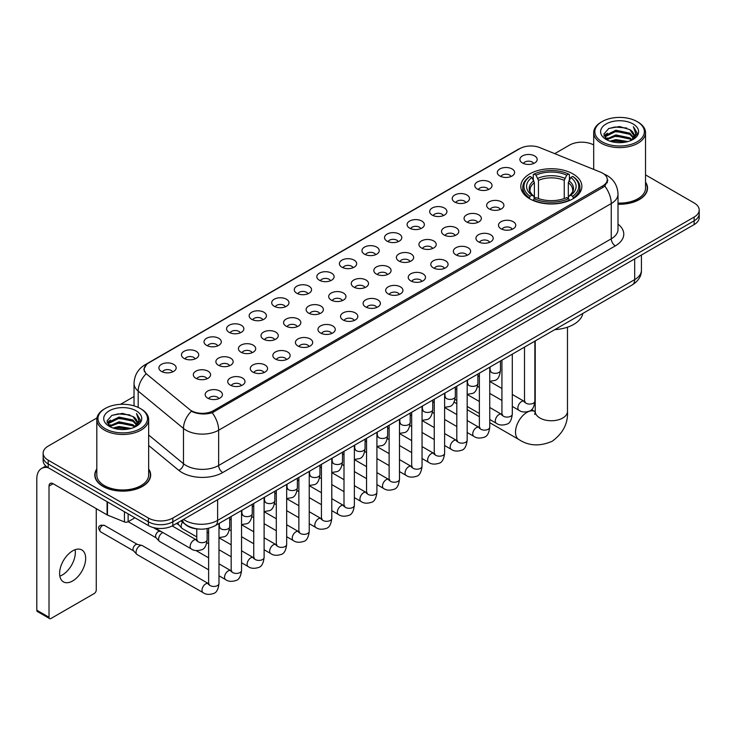 <?xml version="1.0" encoding="UTF-8"?>
<svg xmlns="http://www.w3.org/2000/svg" width="736" height="736" viewBox="0 0 736 736"><rect width="100%" height="100%" fill="white"/><g stroke="black" fill="none" stroke-linecap="round" stroke-linejoin="round"><path stroke-width="1.1" d="M572.93 173.889A30.526 17.627 0 0 0 539.663 170.071A30.526 17.627 0 0 0 520.821 186.355A30.526 17.627 0 0 0 529.764 198.821A30.526 17.627 0 0 0 563.031 202.639A30.526 17.627 0 0 0 581.872 186.355A30.526 17.627 0 0 0 572.93 173.889M499.873 176.005A8.639 4.986 180 0 1 498.152 174.598A8.639 4.986 180 0 1 501.014 168.397A8.639 4.986 180 0 1 512.09 168.958A8.639 4.986 180 0 1 513.802 174.598A8.639 4.986 180 0 1 499.873 176.005M511.032 176.53A5.18 2.99 0 0 0 509.643 175.067A5.18 2.99 0 0 0 504.537 174.312A5.18 2.99 0 0 0 500.922 176.53M477.305 189.032A8.639 4.986 180 0 1 475.594 187.625A8.639 4.986 180 0 1 478.455 181.424A8.639 4.986 180 0 1 489.523 181.985A8.639 4.986 180 0 1 491.243 187.625A8.639 4.986 180 0 1 477.305 189.032M488.474 189.557A5.18 2.99 0 0 0 487.085 188.094A5.18 2.99 0 0 0 481.979 187.34A5.18 2.99 0 0 0 478.363 189.557M454.747 202.06A8.639 4.986 180 0 1 453.026 200.652A8.639 4.986 180 0 1 455.888 194.451A8.639 4.986 180 0 1 466.964 195.012A8.639 4.986 180 0 1 468.676 200.652A8.639 4.986 180 0 1 454.747 202.06M465.906 202.584A5.18 2.99 0 0 0 464.517 201.121A5.18 2.99 0 0 0 459.411 200.367A5.18 2.99 0 0 0 455.796 202.584M432.179 215.087A8.639 4.986 180 0 1 430.468 213.679A8.639 4.986 180 0 1 433.329 207.478A8.639 4.986 180 0 1 444.397 208.04A8.639 4.986 180 0 1 446.117 213.679A8.639 4.986 180 0 1 432.179 215.087M443.348 215.611A5.18 2.99 0 0 0 441.959 214.148A5.18 2.99 0 0 0 436.853 213.394A5.18 2.99 0 0 0 433.237 215.611M409.621 228.114A8.639 4.986 180 0 1 407.9 226.706A8.639 4.986 180 0 1 410.762 220.506A8.639 4.986 180 0 1 421.838 221.058A8.639 4.986 180 0 1 423.55 226.706A8.639 4.986 180 0 1 409.621 228.114M420.78 228.629A5.18 2.99 0 0 0 419.391 227.176A5.18 2.99 0 0 0 414.285 226.421A5.18 2.99 0 0 0 410.67 228.629M387.053 241.141A8.639 4.986 180 0 1 385.342 239.734A8.639 4.986 180 0 1 388.203 233.533A8.639 4.986 180 0 1 399.271 234.085A8.639 4.986 180 0 1 400.991 239.734A8.639 4.986 180 0 1 387.053 241.141M398.222 241.656A5.18 2.99 0 0 0 396.833 240.203A5.18 2.99 0 0 0 391.727 239.439A5.18 2.99 0 0 0 388.111 241.656M364.495 254.168A8.639 4.986 180 0 1 362.774 252.761A8.639 4.986 180 0 1 365.636 246.56A8.639 4.986 180 0 1 376.712 247.112A8.639 4.986 180 0 1 378.424 252.761A8.639 4.986 180 0 1 364.495 254.168M375.654 254.684A5.18 2.99 0 0 0 374.265 253.23A5.18 2.99 0 0 0 369.159 252.466A5.18 2.99 0 0 0 365.544 254.684M341.927 267.196A8.639 4.986 180 0 1 340.216 265.788A8.639 4.986 180 0 1 343.077 259.587A8.639 4.986 180 0 1 354.145 260.139A8.639 4.986 180 0 1 355.865 265.788A8.639 4.986 180 0 1 341.927 267.196M353.096 267.711A5.18 2.99 0 0 0 351.707 266.257A5.18 2.99 0 0 0 346.601 265.494A5.18 2.99 0 0 0 342.985 267.711M319.369 280.223A8.639 4.986 180 0 1 317.648 278.815A8.639 4.986 180 0 1 320.51 272.614A8.639 4.986 180 0 1 331.586 273.166A8.639 4.986 180 0 1 333.298 278.815A8.639 4.986 180 0 1 319.369 280.223M330.528 280.738A5.18 2.99 0 0 0 329.139 279.284A5.18 2.99 0 0 0 324.033 278.521A5.18 2.99 0 0 0 320.418 280.738M296.801 293.25A8.639 4.986 180 0 1 295.09 291.842A8.639 4.986 180 0 1 297.951 285.642A8.639 4.986 180 0 1 309.019 286.194A8.639 4.986 180 0 1 310.739 291.842A8.639 4.986 180 0 1 296.801 293.25M307.97 293.765A5.18 2.99 0 0 0 306.581 292.312A5.18 2.99 0 0 0 301.475 291.548A5.18 2.99 0 0 0 297.859 293.765M274.243 306.277A8.639 4.986 180 0 1 272.522 304.86A8.639 4.986 180 0 1 275.384 298.669A8.639 4.986 180 0 1 286.46 299.221A8.639 4.986 180 0 1 288.172 304.86A8.639 4.986 180 0 1 274.243 306.277M285.402 306.792A5.18 2.99 0 0 0 284.013 305.339A5.18 2.99 0 0 0 278.907 304.575A5.18 2.99 0 0 0 275.292 306.792M251.675 319.304A8.639 4.986 180 0 1 249.964 317.888A8.639 4.986 180 0 1 252.825 311.696A8.639 4.986 180 0 1 263.893 312.248A8.639 4.986 180 0 1 265.613 317.888A8.639 4.986 180 0 1 251.675 319.304M262.844 319.82A5.18 2.99 0 0 0 261.455 318.366A5.18 2.99 0 0 0 256.349 317.602A5.18 2.99 0 0 0 252.733 319.82M229.117 332.332A8.639 4.986 180 0 1 227.396 330.915A8.639 4.986 180 0 1 230.258 324.714A8.639 4.986 180 0 1 241.334 325.275A8.639 4.986 180 0 1 243.046 330.915A8.639 4.986 180 0 1 229.117 332.332M240.276 332.847A5.18 2.99 0 0 0 238.887 331.384A5.18 2.99 0 0 0 233.781 330.63A5.18 2.99 0 0 0 230.166 332.847M206.549 345.359A8.639 4.986 180 0 1 204.838 343.942A8.639 4.986 180 0 1 207.699 337.741A8.639 4.986 180 0 1 218.767 338.302A8.639 4.986 180 0 1 220.487 343.942A8.639 4.986 180 0 1 206.549 345.359M217.718 345.874A5.18 2.99 0 0 0 216.329 344.411A5.18 2.99 0 0 0 211.223 343.657A5.18 2.99 0 0 0 207.607 345.874M183.991 358.386A8.639 4.986 180 0 1 182.27 356.969A8.639 4.986 180 0 1 185.132 350.768A8.639 4.986 180 0 1 196.208 351.33A8.639 4.986 180 0 1 197.92 356.969A8.639 4.986 180 0 1 183.991 358.386M195.15 358.901A5.18 2.99 0 0 0 193.761 357.438A5.18 2.99 0 0 0 188.655 356.684A5.18 2.99 0 0 0 185.04 358.901M161.423 371.404A8.639 4.986 180 0 1 159.712 369.996A8.639 4.986 180 0 1 162.573 363.796A8.639 4.986 180 0 1 173.641 364.357A8.639 4.986 180 0 1 175.361 369.996A8.639 4.986 180 0 1 161.423 371.404M172.592 371.928A5.18 2.99 0 0 0 171.203 370.466A5.18 2.99 0 0 0 166.097 369.711A5.18 2.99 0 0 0 162.481 371.928M522.431 162.987A8.639 4.986 180 0 1 520.72 161.57A8.639 4.986 180 0 1 523.581 155.37A8.639 4.986 180 0 1 534.649 155.931A8.639 4.986 180 0 1 536.369 161.57A8.639 4.986 180 0 1 522.431 162.987M533.6 163.502A5.18 2.99 0 0 0 532.211 162.04A5.18 2.99 0 0 0 527.105 161.285A5.18 2.99 0 0 0 523.489 163.502M489.155 208.904A8.639 4.986 180 0 1 487.444 207.497A8.639 4.986 180 0 1 490.305 201.296A8.639 4.986 180 0 1 501.372 201.848A8.639 4.986 180 0 1 503.093 207.497A8.639 4.986 180 0 1 489.155 208.904M500.324 209.42A5.18 2.99 0 0 0 498.934 207.966A5.18 2.99 0 0 0 493.828 207.202A5.18 2.99 0 0 0 490.213 209.42M466.596 221.932A8.639 4.986 180 0 1 464.885 220.524A8.639 4.986 180 0 1 467.746 214.323A8.639 4.986 180 0 1 478.814 214.875A8.639 4.986 180 0 1 480.525 220.524A8.639 4.986 180 0 1 466.596 221.932M477.765 222.447A5.18 2.99 0 0 0 476.367 220.993A5.18 2.99 0 0 0 471.261 220.23A5.18 2.99 0 0 0 467.645 222.447M444.029 234.959A8.639 4.986 180 0 1 442.318 233.551A8.639 4.986 180 0 1 445.179 227.35A8.639 4.986 180 0 1 456.246 227.902A8.639 4.986 180 0 1 457.967 233.551A8.639 4.986 180 0 1 444.029 234.959M455.198 235.474A5.18 2.99 0 0 0 453.808 234.02A5.18 2.99 0 0 0 448.702 233.257A5.18 2.99 0 0 0 445.087 235.474M421.47 247.986A8.639 4.986 180 0 1 419.759 246.578A8.639 4.986 180 0 1 422.62 240.378A8.639 4.986 180 0 1 433.688 240.93A8.639 4.986 180 0 1 435.399 246.578A8.639 4.986 180 0 1 421.47 247.986M432.639 248.501A5.18 2.99 0 0 0 431.241 247.048A5.18 2.99 0 0 0 426.135 246.284A5.18 2.99 0 0 0 422.519 248.501M398.903 261.013A8.639 4.986 180 0 1 397.192 259.596A8.639 4.986 180 0 1 400.053 253.405A8.639 4.986 180 0 1 411.12 253.957A8.639 4.986 180 0 1 412.841 259.596A8.639 4.986 180 0 1 398.903 261.013M410.072 261.528A5.18 2.99 0 0 0 408.682 260.075A5.18 2.99 0 0 0 403.576 259.311A5.18 2.99 0 0 0 399.961 261.528M376.344 274.04A8.639 4.986 180 0 1 374.633 272.624A8.639 4.986 180 0 1 377.494 266.432A8.639 4.986 180 0 1 388.562 266.984A8.639 4.986 180 0 1 390.273 272.624A8.639 4.986 180 0 1 376.344 274.04M387.513 274.556A5.18 2.99 0 0 0 386.115 273.102A5.18 2.99 0 0 0 381.009 272.338A5.18 2.99 0 0 0 377.393 274.556M353.777 287.068A8.639 4.986 180 0 1 352.066 285.651A8.639 4.986 180 0 1 354.927 279.45A8.639 4.986 180 0 1 365.994 280.011A8.639 4.986 180 0 1 367.715 285.651A8.639 4.986 180 0 1 353.777 287.068M364.946 287.583A5.18 2.99 0 0 0 363.556 286.12A5.18 2.99 0 0 0 358.45 285.366A5.18 2.99 0 0 0 354.835 287.583M331.218 300.095A8.639 4.986 180 0 1 329.507 298.678A8.639 4.986 180 0 1 332.368 292.477A8.639 4.986 180 0 1 343.436 293.038A8.639 4.986 180 0 1 345.147 298.678A8.639 4.986 180 0 1 331.218 300.095M342.387 300.61A5.18 2.99 0 0 0 340.989 299.147A5.18 2.99 0 0 0 335.883 298.393A5.18 2.99 0 0 0 332.267 300.61M308.651 313.122A8.639 4.986 180 0 1 306.94 311.705A8.639 4.986 180 0 1 309.801 305.504A8.639 4.986 180 0 1 320.878 306.066A8.639 4.986 180 0 1 322.589 311.705A8.639 4.986 180 0 1 308.651 313.122M319.82 313.637A5.18 2.99 0 0 0 318.43 312.174A5.18 2.99 0 0 0 313.324 311.42A5.18 2.99 0 0 0 309.709 313.637M286.092 326.149A8.639 4.986 180 0 1 284.381 324.732A8.639 4.986 180 0 1 287.242 318.532A8.639 4.986 180 0 1 298.31 319.093A8.639 4.986 180 0 1 300.021 324.732A8.639 4.986 180 0 1 286.092 326.149M297.261 326.664A5.18 2.99 0 0 0 295.863 325.202A5.18 2.99 0 0 0 290.757 324.447A5.18 2.99 0 0 0 287.141 326.664M263.525 339.167A8.639 4.986 180 0 1 261.814 337.76A8.639 4.986 180 0 1 264.675 331.559A8.639 4.986 180 0 1 275.752 332.12A8.639 4.986 180 0 1 277.463 337.76A8.639 4.986 180 0 1 263.525 339.167M274.694 339.692A5.18 2.99 0 0 0 273.304 338.229A5.18 2.99 0 0 0 268.198 337.474A5.18 2.99 0 0 0 264.583 339.692M240.966 352.194A8.639 4.986 180 0 1 239.255 350.787A8.639 4.986 180 0 1 242.116 344.586A8.639 4.986 180 0 1 253.184 345.147A8.639 4.986 180 0 1 254.895 350.787A8.639 4.986 180 0 1 240.966 352.194M252.135 352.719A5.18 2.99 0 0 0 250.737 351.256A5.18 2.99 0 0 0 245.631 350.502A5.18 2.99 0 0 0 242.015 352.719M218.399 365.222A8.639 4.986 180 0 1 216.688 363.814A8.639 4.986 180 0 1 219.549 357.613A8.639 4.986 180 0 1 230.626 358.174A8.639 4.986 180 0 1 232.337 363.814A8.639 4.986 180 0 1 218.399 365.222M229.568 365.746A5.18 2.99 0 0 0 228.178 364.283A5.18 2.99 0 0 0 223.072 363.529A5.18 2.99 0 0 0 219.457 365.746M195.84 378.249A8.639 4.986 180 0 1 194.129 376.841A8.639 4.986 180 0 1 196.99 370.64A8.639 4.986 180 0 1 208.058 371.192A8.639 4.986 180 0 1 209.769 376.841A8.639 4.986 180 0 1 195.84 378.249M207.009 378.764A5.18 2.99 0 0 0 205.611 377.31A5.18 2.99 0 0 0 200.505 376.556A5.18 2.99 0 0 0 196.889 378.764M501.014 228.776A8.639 4.986 180 0 1 499.293 227.36A8.639 4.986 180 0 1 502.154 221.168A8.639 4.986 180 0 1 513.231 221.72A8.639 4.986 180 0 1 514.942 227.36A8.639 4.986 180 0 1 501.014 228.776M512.173 229.292A5.18 2.99 0 0 0 510.784 227.838A5.18 2.99 0 0 0 505.678 227.074A5.18 2.99 0 0 0 502.062 229.292M478.446 241.804A8.639 4.986 180 0 1 476.735 240.387A8.639 4.986 180 0 1 479.596 234.186A8.639 4.986 180 0 1 490.664 234.747A8.639 4.986 180 0 1 492.384 240.387A8.639 4.986 180 0 1 478.446 241.804M489.615 242.319A5.18 2.99 0 0 0 488.226 240.856A5.18 2.99 0 0 0 483.11 240.102A5.18 2.99 0 0 0 479.504 242.319M455.888 254.831A8.639 4.986 180 0 1 454.167 253.414A8.639 4.986 180 0 1 457.028 247.213A8.639 4.986 180 0 1 468.105 247.774A8.639 4.986 180 0 1 469.816 253.414A8.639 4.986 180 0 1 455.888 254.831M467.047 255.346A5.18 2.99 0 0 0 465.658 253.883A5.18 2.99 0 0 0 460.552 253.129A5.18 2.99 0 0 0 456.936 255.346M433.32 267.858A8.639 4.986 180 0 1 431.609 266.441A8.639 4.986 180 0 1 434.47 260.24A8.639 4.986 180 0 1 445.538 260.802A8.639 4.986 180 0 1 447.258 266.441A8.639 4.986 180 0 1 433.32 267.858M444.489 268.373A5.18 2.99 0 0 0 443.1 266.91A5.18 2.99 0 0 0 437.984 266.156A5.18 2.99 0 0 0 434.378 268.373M410.762 280.885A8.639 4.986 180 0 1 409.041 279.468A8.639 4.986 180 0 1 411.902 273.268A8.639 4.986 180 0 1 422.979 273.829A8.639 4.986 180 0 1 424.69 279.468A8.639 4.986 180 0 1 410.762 280.885M421.921 281.4A5.18 2.99 0 0 0 420.532 279.938A5.18 2.99 0 0 0 415.426 279.183A5.18 2.99 0 0 0 411.81 281.4M388.194 293.903A8.639 4.986 180 0 1 386.483 292.496A8.639 4.986 180 0 1 389.344 286.295A8.639 4.986 180 0 1 400.412 286.856A8.639 4.986 180 0 1 402.132 292.496A8.639 4.986 180 0 1 388.194 293.903M399.363 294.428A5.18 2.99 0 0 0 397.974 292.965A5.18 2.99 0 0 0 392.868 292.21A5.18 2.99 0 0 0 389.252 294.428M365.636 306.93A8.639 4.986 180 0 1 363.915 305.523A8.639 4.986 180 0 1 366.776 299.322A8.639 4.986 180 0 1 377.853 299.883A8.639 4.986 180 0 1 379.564 305.523A8.639 4.986 180 0 1 365.636 306.93M376.795 307.455A5.18 2.99 0 0 0 375.406 305.992A5.18 2.99 0 0 0 370.3 305.238A5.18 2.99 0 0 0 366.684 307.455M343.068 319.958A8.639 4.986 180 0 1 341.357 318.55A8.639 4.986 180 0 1 344.218 312.349A8.639 4.986 180 0 1 355.286 312.91A8.639 4.986 180 0 1 357.006 318.55A8.639 4.986 180 0 1 343.068 319.958M354.237 320.482A5.18 2.99 0 0 0 352.848 319.019A5.18 2.99 0 0 0 347.742 318.265A5.18 2.99 0 0 0 344.126 320.482M320.51 332.985A8.639 4.986 180 0 1 318.789 331.577A8.639 4.986 180 0 1 321.65 325.376A8.639 4.986 180 0 1 332.727 325.928A8.639 4.986 180 0 1 334.438 331.577A8.639 4.986 180 0 1 320.51 332.985M331.669 333.5A5.18 2.99 0 0 0 330.28 332.046A5.18 2.99 0 0 0 325.174 331.292A5.18 2.99 0 0 0 321.558 333.5M297.942 346.012A8.639 4.986 180 0 1 296.231 344.604A8.639 4.986 180 0 1 299.092 338.404A8.639 4.986 180 0 1 310.16 338.956A8.639 4.986 180 0 1 311.88 344.604A8.639 4.986 180 0 1 297.942 346.012M309.111 346.527A5.18 2.99 0 0 0 307.722 345.074A5.18 2.99 0 0 0 302.616 344.319A5.18 2.99 0 0 0 299 346.527M275.384 359.039A8.639 4.986 180 0 1 273.663 357.632A8.639 4.986 180 0 1 276.524 351.431A8.639 4.986 180 0 1 287.601 351.983A8.639 4.986 180 0 1 289.312 357.632A8.639 4.986 180 0 1 275.384 359.039M286.543 359.554A5.18 2.99 0 0 0 285.154 358.101A5.18 2.99 0 0 0 280.048 357.337A5.18 2.99 0 0 0 276.432 359.554M252.816 372.066A8.639 4.986 180 0 1 251.105 370.659A8.639 4.986 180 0 1 253.966 364.458A8.639 4.986 180 0 1 265.034 365.01A8.639 4.986 180 0 1 266.754 370.659A8.639 4.986 180 0 1 252.816 372.066M263.985 372.582A5.18 2.99 0 0 0 262.596 371.128A5.18 2.99 0 0 0 257.49 370.364A5.18 2.99 0 0 0 253.874 372.582M230.258 385.094A8.639 4.986 180 0 1 228.537 383.686A8.639 4.986 180 0 1 231.398 377.485A8.639 4.986 180 0 1 242.475 378.037A8.639 4.986 180 0 1 244.186 383.686A8.639 4.986 180 0 1 230.258 385.094M241.417 385.609A5.18 2.99 0 0 0 240.028 384.155A5.18 2.99 0 0 0 234.922 383.392A5.18 2.99 0 0 0 231.306 385.609M207.69 398.121A8.639 4.986 180 0 1 205.979 396.713A8.639 4.986 180 0 1 208.84 390.512A8.639 4.986 180 0 1 219.908 391.064A8.639 4.986 180 0 1 221.628 396.713A8.639 4.986 180 0 1 207.69 398.121M218.859 398.636A5.18 2.99 0 0 0 217.47 397.182A5.18 2.99 0 0 0 212.364 396.419A5.18 2.99 0 0 0 208.748 398.636M600.631 172.206A15.548 8.979 180 0 1 602.71 173.208A15.548 8.979 180 0 1 607.264 179.556A15.548 8.979 180 0 1 602.71 185.904L213.357 410.697A15.548 8.979 180 0 1 189.621 409.501L147.016 374.376A15.548 8.979 180 0 1 144.201 369.224A15.548 8.979 180 0 1 148.755 362.876L519.874 148.617A15.548 8.979 180 0 1 539.782 147.605L600.631 172.206M198.711 529.046A17.278 9.973 180 0 1 185.766 524.814L180.973 520.867M96.812 468.998A27.931 16.128 0 0 0 94.797 475.014A27.931 16.128 0 0 0 102.985 486.413A27.931 16.128 0 0 0 133.428 489.909A27.931 16.128 0 0 0 150.668 475.014A27.931 16.128 0 0 0 148.654 468.998M607.872 180.219L604.826 186.07L603.318 187.174L212.216 412.74C205.712 414.607 199.318 414.377 193.034 412.04L191.36 411.231A20.157 13.487 129.5 0 0 183.485 428.444L138.193 391.101A23.037 13.303 180 0 1 134.035 383.474L134.035 405.849M96.959 417.938L48.208 446.09A17.278 9.973 0 0 0 43.139 453.146L43.139 460.672A17.278 9.973 0 0 0 48.208 467.719L148.396 525.568L148.396 521.806A17.278 9.973 0 0 0 172.831 521.806L694.14 220.828A17.278 9.973 0 0 0 699.2 213.771A17.278 9.973 0 0 1 694.14 220.828L172.831 521.806A17.278 9.973 0 0 1 148.396 521.806L48.208 463.956L148.396 521.806L148.396 518.043A17.278 9.973 0 0 0 172.831 518.043L694.14 217.065A17.278 9.973 0 0 0 699.2 210.008A17.278 9.973 0 0 0 694.14 202.961L645.527 174.892M43.139 456.909A17.278 9.973 0 0 0 48.208 463.956A17.278 9.973 0 0 1 43.139 456.909M138.193 407.404L138.193 391.101A20.157 13.487 129.5 0 1 146.013 373.943L143.805 369.214L146.648 364.375M618.01 204.249A27.931 16.128 0 0 0 647.542 188.14A27.931 16.128 0 0 0 645.527 182.132M593.685 144.964A17.278 9.973 0 0 0 569.517 145.112L554.732 153.649M134.035 396.538L120.52 404.331M43.139 453.146A17.278 9.973 0 0 0 48.208 460.193L148.396 518.043M148.396 525.568A17.278 9.973 0 0 0 172.831 525.568L694.14 224.59A17.278 9.973 0 0 0 699.2 217.534L699.2 210.008M602.094 141.818A24.766 14.297 0 0 0 637.118 141.818A24.766 14.297 0 0 0 637.118 121.596L637.937 122.066A25.916 14.968 0 0 1 645.527 132.655A25.916 14.968 0 0 1 629.528 146.473A25.916 14.968 0 0 1 601.284 143.235A25.916 14.968 0 0 1 593.685 132.655A25.916 14.968 0 0 1 601.284 122.066L602.094 121.596A24.766 14.297 0 0 0 602.094 141.818M618.01 203.081A25.916 14.968 0 0 0 645.527 188.14L645.527 132.655M618.01 204.074A27.646 15.962 0 0 0 647.257 188.14A27.646 15.962 0 0 0 645.527 182.592M609.905 141.146L615.885 139.61L628.001 141.56M611.616 141.662L615.885 140.788L626.226 141.993M606.197 139.205L615.885 134.909L629.786 137.844L632.031 139.702M606.777 139.711L615.885 136.086L629.786 139.021L631.405 140.263M605.378 138.423L605.7 135.304L615.885 130.208L629.786 133.142L633.595 137.466M605.25 137.853L605.7 136.482L615.885 131.385L629.786 134.32L633.328 138.028M631.258 140.383A14.398 8.317 0 0 0 634.009 135.498A14.398 8.317 0 0 0 629.786 129.619L634 135.783M633.052 123.952A19.007 10.976 0 0 0 606.206 123.924A19.007 10.976 0 0 0 606.087 139.417A19.007 10.976 0 0 0 606.17 139.472A19.007 10.976 0 0 0 633.135 139.417A19.007 10.976 0 0 0 633.052 123.952M629.786 129.619L619.445 126.528L608.81 128.487L603.879 134.053L607.154 139.996M632.436 139.803L637.036 133.98L637.128 132.931L633.383 126.693L635.738 133.685L631.414 140.309M637.937 122.066L637.118 121.596A24.766 14.297 0 0 0 602.094 121.596M633.383 126.693L637.118 133.17M608.562 128.607L615.075 126.997L626.741 128.046M604.072 136.178L606.197 134.504M610.871 132.517L615.075 131.707L626.327 132.627M610.871 137.218L615.075 136.408L626.327 137.328M611.736 141.698L615.075 141.11L626.207 142.002M603.952 135.709L607.439 133.234M605.802 138.874L607.439 137.936M529.212 198.49L530.03 196.31A27.416 15.833 0 0 1 530.03 176.401L531.916 177.486A24.766 14.297 0 0 0 531.916 195.224L533.784 196.282L534.382 198.499M534.382 197.598L534.382 182.703L531.916 177.486M533.287 179.851L533.287 174.515L534.106 174.046A27.416 15.833 0 0 1 568.588 174.046L566.711 175.14A24.766 14.297 0 0 0 535.992 175.14L538.458 180.357L538.458 198.564M564.245 198.564L564.245 180.357L566.711 175.14M554.788 329.636A31.676 18.29 0 0 0 582.838 313.435M533.287 200.072A28.566 16.496 0 0 0 569.406 200.072L568.588 198.665A27.416 15.833 0 0 1 534.106 198.665L533.287 200.56M569.406 200.56L569.406 200.072M530.03 176.401L529.212 176.87A28.566 16.496 0 0 0 522.781 187.294A28.566 16.496 0 0 0 529.212 197.726M568.588 174.046L569.406 174.515L569.406 179.851M534.106 198.665L535.992 197.57A24.766 14.297 0 0 0 566.711 197.57L568.588 198.665M531.916 195.224L530.03 196.31M535.992 175.14L534.106 174.046M533.784 180.697A22.154 12.788 0 0 0 533.784 196.282L533.885 196.346C530.739 193.301 529.451 191.24 530.04 190.155A21.307 12.3 0 0 1 534.382 182.703M573.482 197.726A28.566 16.496 0 0 0 579.913 187.294A28.566 16.496 0 0 0 573.482 176.87L572.663 176.401A27.416 15.833 0 0 1 572.663 196.31L573.482 198.49M572.663 196.31L570.777 195.224A24.766 14.297 0 0 0 570.777 177.486L572.663 176.401M570.777 177.486L568.321 182.703L568.321 197.598L568.919 196.282L570.777 195.224M568.321 182.703A21.307 12.3 0 0 1 572.663 190.155C573.243 191.25 571.955 193.31 568.818 196.346L568.919 196.282A22.154 12.788 0 0 0 568.919 180.697M568.321 198.499L568.321 197.598M196.77 536.912L182.252 528.531A5.18 2.99 -60 0 1 181.838 528.19A5.18 2.99 -60 0 1 181.176 526.157A5.18 2.99 -60 0 1 182.51 522.128M178.903 524.934A3.744 2.162 -60 0 1 178.6 524.685A3.744 2.162 -60 0 1 178.121 523.213A3.744 2.162 -60 0 1 178.195 522.468M208.619 569.802L159.694 541.558A5.18 2.99 -60 0 1 159.27 541.218A5.18 2.99 -60 0 1 158.617 539.184A5.18 2.99 -60 0 1 162.279 532.836A5.18 2.99 -60 0 1 162.895 532.542M156.336 537.961A3.744 2.162 -60 0 1 156.032 537.712A3.744 2.162 -60 0 1 155.563 536.24A3.744 2.162 -60 0 1 158.212 531.659A3.744 2.162 -60 0 1 159.721 531.328L161.488 531.732M218.988 523.508L218.988 583.455C218.27 589.481 216.412 592.839 213.394 593.547C209.107 594.872 205.666 594.568 203.062 592.646L137.126 554.585A5.18 2.99 -60 0 1 136.712 554.245A5.18 2.99 -60 0 1 136.05 552.212A5.18 2.99 -60 0 1 139.72 545.864A5.18 2.99 -60 0 1 141.809 545.413A5.18 2.99 -60 0 1 142.306 545.606L209.3 584.09M133.777 550.979A3.744 2.162 -60 0 1 133.474 550.74A3.744 2.162 -60 0 1 132.995 549.268A3.744 2.162 -60 0 1 135.645 544.686A3.744 2.162 -60 0 1 137.154 544.355L141.809 545.413M75.1 549.718A18.428 10.644 -60 0 1 62.302 575A18.428 10.644 -60 0 1 59.846 576.15M72.643 580.962A18.428 10.644 120 0 0 84.677 564.724A18.428 10.644 120 0 0 81.852 549.958A18.428 10.644 120 0 0 72.643 550.868A18.428 10.644 120 0 0 60.6 567.106A18.428 10.644 120 0 0 63.425 581.882A18.428 10.644 120 0 0 72.643 580.962M128.128 513.866L128.128 521.741L134.955 517.804M48.006 467.608A23.037 13.303 -120 0 0 41.575 468.464A23.037 13.303 -120 0 0 36.8 479.007L36.8 610.218L49.018 617.274L49.018 486.064A5.759 3.321 60 0 1 50.214 483.423A5.759 3.321 60 0 1 53.093 483.708L107.079 514.878L107.079 501.713M49.018 617.274A2.88 1.665 120 0 0 49.616 618.59L37.398 611.533A2.88 1.665 -60 0 1 36.8 610.218M49.616 618.59A2.88 1.665 120 0 0 51.051 618.442L94.226 593.52A2.88 1.665 120 0 0 96.26 589.996L96.26 508.631M128.128 521.741A2.88 1.665 180 0 1 124.439 521.934L107.465 515.071A2.88 1.665 180 0 1 107.079 514.878M105.22 428.692A24.766 14.297 0 0 0 140.245 428.692A24.766 14.297 0 0 0 140.245 408.471A24.766 14.297 0 0 0 140.245 408.462L141.064 408.94A25.916 14.968 0 0 1 148.654 419.52A25.916 14.968 0 0 1 132.655 433.338A25.916 14.968 0 0 1 104.411 430.1A25.916 14.968 0 0 1 96.812 419.52A25.916 14.968 0 0 1 104.411 408.94L105.22 408.471A24.766 14.297 0 0 0 105.22 428.692M96.812 419.52L96.812 475.014A25.916 14.968 0 0 0 104.411 485.594A25.916 14.968 0 0 0 132.655 488.833A25.916 14.968 0 0 0 148.654 475.014L148.654 419.52M96.812 469.458A27.646 15.962 0 0 0 95.091 475.014A27.646 15.962 0 0 0 103.187 486.294A27.646 15.962 0 0 0 133.317 489.753A27.646 15.962 0 0 0 150.383 475.014A27.646 15.962 0 0 0 148.654 469.458M113.031 428.012L119.011 426.484L131.128 428.426M114.742 428.536L119.011 427.653L129.352 428.867L118.202 427.975L114.862 428.564M109.324 426.08L119.011 421.783L132.912 424.718L135.157 426.567M109.903 426.586L119.011 422.952L132.912 425.886L134.532 427.128M108.505 425.288L108.827 422.17L119.011 417.073L132.912 420.008L136.721 424.332M108.376 424.718L108.827 423.347L119.011 418.25L132.912 421.185L136.454 424.893M134.384 427.248A14.398 8.317 0 0 0 137.135 422.363A14.398 8.317 0 0 0 132.912 416.484L137.126 422.648M136.178 410.817A19.007 10.976 0 0 0 109.333 410.789A19.007 10.976 0 0 0 109.213 426.291A19.007 10.976 0 0 0 109.296 426.337A19.007 10.976 0 0 0 136.261 426.291A19.007 10.976 0 0 0 136.178 410.817M132.912 416.484L122.572 413.393L111.936 415.352L107.014 420.918L110.28 426.862M135.571 426.668L140.162 420.845L140.254 419.805L136.51 413.558L138.865 420.55L134.541 427.174M141.064 408.94L140.245 408.471A24.766 14.297 0 0 0 105.22 408.471M136.51 413.558L140.245 420.035M111.688 415.472L118.202 413.871L129.867 414.911M107.198 423.044L109.324 421.378M113.997 419.382L118.202 418.572L129.453 419.492M113.997 424.092L118.202 423.274L129.453 424.194M107.079 422.584L110.566 420.1M108.928 425.739L110.566 424.801M213.357 410.697L213.357 412.289M602.71 185.904L602.71 187.524M618.01 224.14A28.796 16.624 180 0 1 615.333 245.87L222.723 472.54A5.759 3.321 60 0 1 218.647 465.483L611.257 238.814A23.037 13.303 0 0 0 618.01 229.411L618.01 194.138A23.037 13.303 180 0 1 611.257 203.541A20.157 11.638 -120 0 0 604.826 186.07M222.723 472.54A28.796 16.624 180 0 1 181.994 472.54A28.796 16.624 180 0 1 178.765 470.322L148.654 445.492M186.07 465.483A23.037 13.303 0 0 0 218.647 465.483L218.647 430.22A23.037 13.303 180 0 1 186.07 430.22A23.037 13.303 180 0 1 183.485 428.444L183.485 463.708A23.037 13.303 0 0 0 186.07 465.483M604.173 174.092A20.157 9.439 112 0 0 603.906 173.99L607.08 175.508C613.971 179.639 617.614 185.858 618.01 194.138M212.216 412.74A20.157 11.638 60 0 1 218.647 430.22L611.257 203.541L611.257 238.814A5.759 3.321 60 0 0 615.333 245.87M147.044 364.053A20.157 11.638 -120 0 0 144.955 364.835C138.064 368.975 134.421 375.185 134.035 383.474M144.955 364.835L518.172 149.362A20.157 11.638 60 0 1 519.699 148.709M172.831 518.043L172.831 525.568M694.14 217.065L694.14 224.59M48.208 460.193L48.208 467.719M148.654 434.994L183.485 463.708A5.759 3.855 -50.5 0 1 178.765 470.322M183.503 519.404A23.037 13.303 0 0 0 185.049 520.389A23.037 13.303 0 0 0 217.626 520.389L634.68 279.616A23.037 13.303 0 0 0 641.424 270.204C641.59 275.926 638.554 280.821 632.288 284.887L215.243 525.67A11.518 6.652 60 0 0 217.626 520.389L217.626 499.698M634.68 258.916L634.68 279.616A11.518 6.652 60 0 1 632.288 284.887M182.565 519.947A11.518 7.7 129.5 0 0 184.57 523.692L181.074 520.803M567.474 327.189L567.474 411.433A16.128 9.31 180 0 1 562.755 418.02A16.128 9.31 180 0 1 539.948 418.02A16.128 9.31 180 0 1 535.219 411.433L534.787 414.524M567.474 411.433C568.174 423.274 563.095 433.2 552.258 441.223C539.893 446.605 528.761 446.034 518.852 439.512A16.128 9.31 -60 0 1 516.378 426.586A16.128 9.31 -60 0 1 526.912 412.372A16.128 9.31 -60 0 1 534.98 411.571L535.219 411.709M564.245 180.357A21.307 12.3 0 0 0 538.458 180.357M564.843 178.342A22.154 12.788 0 0 0 537.85 178.342M534.87 341.136L534.87 401.083A5.18 2.99 180 0 1 533.112 403.328A5.18 2.99 180 0 1 526.019 403.199A5.18 2.99 180 0 1 524.501 401.083L524.336 402.206L524.796 401.819M534.87 401.083C534.152 407.109 532.294 410.467 529.276 411.176C524.989 412.5 521.548 412.197 518.944 410.274A5.18 2.99 -60 0 1 518.153 406.125A5.18 2.99 -60 0 1 521.539 401.552A5.18 2.99 -60 0 1 521.769 401.433A5.18 2.99 -60 0 1 524.124 401.295L525.182 401.718M512.302 354.163L512.302 414.11A5.18 2.99 180 0 1 510.545 416.355A5.18 2.99 180 0 1 503.452 416.226A5.18 2.99 180 0 1 501.934 414.11L501.768 415.233L502.228 414.846M512.302 414.11C511.594 420.127 509.726 423.494 506.708 424.203C502.43 425.528 498.99 425.224 496.386 423.301A5.18 2.99 -60 0 1 495.586 419.152A5.18 2.99 -60 0 1 498.971 414.58A5.18 2.99 -60 0 1 499.201 414.46A5.18 2.99 -60 0 1 501.566 414.322L502.614 414.745M489.744 367.19L489.744 427.138A5.18 2.99 180 0 1 487.986 429.382A5.18 2.99 180 0 1 480.893 429.254A5.18 2.99 180 0 1 479.375 427.138L479.21 428.26L479.67 427.874M489.744 427.138C489.026 433.154 487.168 436.522 484.15 437.23C479.863 438.555 476.422 438.251 473.818 436.328A5.18 2.99 -60 0 1 473.027 432.179A5.18 2.99 -60 0 1 476.413 427.607A5.18 2.99 -60 0 1 476.643 427.487A5.18 2.99 -60 0 1 479.007 427.349L480.056 427.772M467.176 380.218L467.176 440.165A5.18 2.99 180 0 1 465.419 442.41A5.18 2.99 180 0 1 458.326 442.281A5.18 2.99 180 0 1 456.808 440.165L456.642 441.287L457.111 440.901M467.176 440.165C466.468 446.182 464.6 449.549 461.582 450.248C457.304 451.573 453.864 451.278 451.26 449.356A5.18 2.99 -60 0 1 450.46 445.206A5.18 2.99 -60 0 1 453.845 440.634A5.18 2.99 -60 0 1 454.075 440.514A5.18 2.99 -60 0 1 456.44 440.376L457.488 440.79M444.618 393.236L444.618 453.192A5.18 2.99 180 0 1 442.86 455.437A5.18 2.99 180 0 1 435.767 455.308A5.18 2.99 180 0 1 434.249 453.192L434.084 454.314L434.544 453.928M444.618 453.192C443.9 459.209 442.042 462.576 439.024 463.275C434.737 464.6 431.296 464.306 428.692 462.383A5.18 2.99 -60 0 1 427.901 458.234A5.18 2.99 -60 0 1 431.287 453.661A5.18 2.99 -60 0 1 431.517 453.542A5.18 2.99 -60 0 1 433.881 453.404L434.93 453.818M422.05 406.263L422.05 466.219A5.18 2.99 180 0 1 420.293 468.464A5.18 2.99 180 0 1 413.2 468.335A5.18 2.99 180 0 1 411.682 466.219L411.516 467.342L411.985 466.955M422.05 466.219C421.342 472.236 419.474 475.603 416.456 476.302C412.178 477.627 408.738 477.333 406.134 475.41A5.18 2.99 -60 0 1 405.334 471.261A5.18 2.99 -60 0 1 408.719 466.688A5.18 2.99 -60 0 1 408.949 466.569A5.18 2.99 -60 0 1 411.314 466.431L412.362 466.845M399.492 419.29L399.492 479.246A5.18 2.99 180 0 1 397.734 481.491A5.18 2.99 180 0 1 390.641 481.362A5.18 2.99 180 0 1 389.123 479.246L388.958 480.369L389.418 479.982M399.492 479.246C398.774 485.263 396.916 488.63 393.898 489.33C389.611 490.654 386.17 490.36 383.566 488.437A5.18 2.99 -60 0 1 382.775 484.288A5.18 2.99 -60 0 1 386.161 479.716A5.18 2.99 -60 0 1 386.391 479.587A5.18 2.99 -60 0 1 388.755 479.458L389.804 479.872M376.924 432.317L376.924 492.274A5.18 2.99 180 0 1 375.167 494.518A5.18 2.99 180 0 1 368.074 494.39A5.18 2.99 180 0 1 366.556 492.274L366.39 493.387L366.859 493.01M376.924 492.274C376.216 498.29 374.348 501.658 371.33 502.357C367.052 503.682 363.612 503.387 361.008 501.464A5.18 2.99 -60 0 1 360.208 497.306A5.18 2.99 -60 0 1 363.593 492.743A5.18 2.99 -60 0 1 363.823 492.614A5.18 2.99 -60 0 1 366.188 492.485L367.236 492.899M354.366 445.344L354.366 505.301A5.18 2.99 180 0 1 352.608 507.546A5.18 2.99 180 0 1 345.515 507.417A5.18 2.99 180 0 1 343.997 505.301L343.832 506.414L344.292 506.037M354.366 505.301C353.648 511.318 351.79 514.676 348.772 515.384C344.485 516.709 341.044 516.414 338.44 514.492A5.18 2.99 -60 0 1 337.649 510.333A5.18 2.99 -60 0 1 341.035 505.77A5.18 2.99 -60 0 1 341.265 505.641A5.18 2.99 -60 0 1 343.629 505.512L344.678 505.926M331.798 458.372L331.798 518.328A5.18 2.99 180 0 1 330.041 520.573A5.18 2.99 180 0 1 322.948 520.444A5.18 2.99 180 0 1 321.43 518.328L321.264 519.441L321.733 519.064M331.798 518.328C331.09 524.345 329.222 527.703 326.204 528.411C321.926 529.736 318.486 529.442 315.882 527.519A5.18 2.99 -60 0 1 315.082 523.36A5.18 2.99 -60 0 1 318.467 518.797A5.18 2.99 -60 0 1 318.697 518.668A5.18 2.99 -60 0 1 321.062 518.54L322.11 518.954M309.24 471.399L309.24 531.355A5.18 2.99 180 0 1 307.482 533.6A5.18 2.99 180 0 1 300.389 533.471A5.18 2.99 180 0 1 298.871 531.355L298.706 532.468L299.166 532.091M309.24 531.355C308.522 537.372 306.664 540.73 303.646 541.438C299.359 542.763 295.918 542.469 293.314 540.546A5.18 2.99 -60 0 1 292.523 536.388A5.18 2.99 -60 0 1 295.909 531.824A5.18 2.99 -60 0 1 296.139 531.696A5.18 2.99 -60 0 1 298.503 531.567L299.552 531.981M286.672 484.426L286.672 544.382A5.18 2.99 180 0 1 284.915 546.627A5.18 2.99 180 0 1 277.822 546.498A5.18 2.99 180 0 1 276.304 544.382L276.138 545.496L276.607 545.118M286.672 544.382C285.964 550.399 284.096 553.757 281.078 554.466C276.8 555.79 273.36 555.496 270.756 553.573A5.18 2.99 -60 0 1 269.956 549.415A5.18 2.99 -60 0 1 273.341 544.852A5.18 2.99 -60 0 1 273.571 544.723A5.18 2.99 -60 0 1 275.936 544.594L276.984 545.008M264.114 497.453L264.114 557.4A5.18 2.99 180 0 1 262.356 559.645A5.18 2.99 180 0 1 255.263 559.516A5.18 2.99 180 0 1 253.745 557.4L253.58 558.523L254.04 558.136M264.114 557.4C263.396 563.426 261.538 566.784 258.52 567.493C254.233 568.818 250.792 568.514 248.188 566.6A5.18 2.99 -60 0 1 247.397 562.442A5.18 2.99 -60 0 1 250.783 557.879A5.18 2.99 -60 0 1 251.013 557.75A5.18 2.99 -60 0 1 253.377 557.621L254.426 558.035M241.546 510.48L241.546 570.428A5.18 2.99 180 0 1 239.789 572.672A5.18 2.99 180 0 1 232.696 572.544A5.18 2.99 180 0 1 231.178 570.428L231.012 571.55L231.481 571.164M241.546 570.428C240.838 576.454 238.97 579.812 235.952 580.52C231.674 581.845 228.234 581.541 225.63 579.628A5.18 2.99 -60 0 1 224.83 575.469A5.18 2.99 -60 0 1 228.215 570.906A5.18 2.99 -60 0 1 228.445 570.777A5.18 2.99 -60 0 1 230.81 570.648L231.858 571.062M102.497 525.541A3.744 2.162 -60 0 1 104.365 525.357L100.62 525.357A3.744 2.162 60 0 1 102.497 525.541A3.744 2.162 -60 0 0 100.05 528.844A3.744 2.162 -60 0 0 100.62 531.843L133.602 550.887M218.988 583.455A5.18 2.99 180 0 1 217.23 585.7A5.18 2.99 180 0 1 210.137 585.571A5.18 2.99 180 0 1 208.619 583.455L208.454 584.577L208.914 584.191M203.062 592.646A5.18 2.99 -60 0 1 202.271 588.496A5.18 2.99 -60 0 1 205.657 583.924A5.18 2.99 -60 0 1 205.887 583.804A5.18 2.99 -60 0 1 208.251 583.676M500.452 360.999L500.452 370.355A5.18 2.99 180 0 1 498.695 372.6A5.18 2.99 180 0 1 491.602 372.471A5.18 2.99 180 0 1 490.084 370.355L490.084 366.988M477.885 374.026L477.885 383.382A5.18 2.99 180 0 1 476.137 385.627A5.18 2.99 180 0 1 469.044 385.498A5.18 2.99 180 0 1 467.516 383.382L467.516 380.015M455.326 387.053L455.326 396.41A5.18 2.99 180 0 1 453.569 398.654A5.18 2.99 180 0 1 446.476 398.526A5.18 2.99 180 0 1 444.958 396.41L444.958 393.042M432.759 400.08L432.759 409.437A5.18 2.99 180 0 1 431.011 411.682A5.18 2.99 180 0 1 423.918 411.553A5.18 2.99 180 0 1 422.39 409.437L422.39 406.07M410.2 413.108L410.2 422.455A5.18 2.99 180 0 1 408.443 424.7A5.18 2.99 180 0 1 401.35 424.571A5.18 2.99 180 0 1 399.832 422.455L399.832 419.097M387.633 426.135L387.633 435.482A5.18 2.99 180 0 1 385.885 437.727A5.18 2.99 180 0 1 378.792 437.598A5.18 2.99 180 0 1 377.274 435.482L377.274 432.124M365.074 439.162L365.074 448.509A5.18 2.99 180 0 1 363.317 450.754A5.18 2.99 180 0 1 356.224 450.625A5.18 2.99 180 0 1 354.706 448.509L354.706 445.151M342.507 452.189L342.507 461.536A5.18 2.99 180 0 1 340.759 463.781A5.18 2.99 180 0 1 333.666 463.652A5.18 2.99 180 0 1 332.148 461.536L332.148 458.178M319.948 465.216L319.948 474.564A5.18 2.99 180 0 1 318.191 476.808A5.18 2.99 180 0 1 311.098 476.68A5.18 2.99 180 0 1 309.58 474.564L309.58 471.206M297.381 478.244L297.381 487.591A5.18 2.99 180 0 1 295.633 489.836A5.18 2.99 180 0 1 288.54 489.707A5.18 2.99 180 0 1 287.022 487.591L287.022 484.224M274.822 491.271L274.822 500.618A5.18 2.99 180 0 1 273.065 502.863A5.18 2.99 180 0 1 265.972 502.734A5.18 2.99 180 0 1 264.454 500.618L264.454 497.251M252.255 504.298L252.255 513.645A5.18 2.99 180 0 1 250.507 515.89A5.18 2.99 180 0 1 243.414 515.761A5.18 2.99 180 0 1 241.896 513.645L241.896 510.278M229.696 517.325L229.696 526.672A5.18 2.99 180 0 1 227.939 528.917A5.18 2.99 180 0 1 220.846 528.788A5.18 2.99 180 0 1 219.328 526.672L219.328 523.305M207.129 528.614L207.129 539.7A5.18 2.99 180 0 1 205.381 541.944A5.18 2.99 180 0 1 198.288 541.816A5.18 2.99 180 0 1 196.77 539.7L196.77 528.908M154.9 527.924L191.213 548.89A5.18 2.99 -60 0 1 190.422 544.741A5.18 2.99 -60 0 1 193.807 540.169A5.18 2.99 -60 0 1 194.037 540.04A5.18 2.99 -60 0 1 196.392 539.911L172.169 525.927M49.018 486.064L53.093 483.708M107.465 501.934L107.465 515.071M124.439 521.934L124.439 511.741M144.201 369.224L144.201 371.229M607.264 179.556L607.264 182.868M518.172 149.362L521.87 147.642M215.243 525.67C205.97 530.325 196.705 530.325 187.432 525.67L184.57 523.692M641.424 270.204L641.424 255.024M647.257 190.449L647.257 188.14M605.213 138.221L605.213 137.264M593.685 169.4L593.685 132.655M518.852 439.512L489.744 422.703M479.375 416.714L467.176 409.676M456.808 403.687L454.084 402.114M522.781 192.565L522.781 187.294M579.913 192.565L579.913 187.294M534.98 411.571L531.567 409.602M535.219 340.924L535.219 411.433M518.944 410.274L512.302 406.447M501.934 400.458L489.744 393.42M479.375 387.43L477.581 386.391M524.501 347.116L524.501 401.083M524.124 401.295L512.302 394.468M501.934 388.488L489.744 381.441M496.386 423.301L489.744 419.474M479.375 413.485L467.176 406.447M456.808 400.458L455.014 399.418M501.934 360.143L501.934 414.11M501.566 414.322L489.744 407.496M479.375 401.516L467.176 394.468M473.818 436.328L467.176 432.492M456.808 426.512L444.618 419.474M434.249 413.485L432.455 412.445M479.375 373.17L479.375 427.138M479.007 427.349L467.176 420.523M456.808 414.543L444.618 407.496M451.26 449.356L444.618 445.519M434.249 439.539L422.05 432.492M411.682 426.512L409.888 425.472M456.808 386.198L456.808 440.165M456.44 440.376L444.618 433.55M434.249 427.57L422.05 420.523M428.692 462.383L422.05 458.546M411.682 452.566L399.492 445.519M389.123 439.539L387.329 438.5M434.249 399.225L434.249 453.192M433.881 453.404L422.05 446.577M411.682 440.588L399.492 433.55M406.134 475.41L399.492 471.574M389.123 465.594L376.924 458.546M366.556 452.566L364.762 451.527M411.682 412.252L411.682 466.219M411.314 466.431L399.492 459.604M389.123 453.615L376.924 446.577M383.566 488.437L376.924 484.601M366.556 478.621L354.366 471.574M343.997 465.594L342.203 464.554M389.123 425.279L389.123 479.246M388.755 479.458L376.924 472.632M366.556 466.642L354.366 459.604M361.008 501.464L354.366 497.628M343.997 491.648L331.798 484.601M321.43 478.621L319.636 477.581M366.556 438.306L366.556 492.274M366.188 492.485L354.366 485.659M343.997 479.67L331.798 472.632M338.44 514.492L331.798 510.655M321.43 504.666L309.24 497.628M298.871 491.648L297.077 490.608M343.997 451.334L343.997 505.301M343.629 505.512L331.798 498.686M321.43 492.697L309.24 485.659M315.882 527.519L309.24 523.682M298.871 517.693L286.672 510.655M276.304 504.666L274.51 503.636M321.43 464.361L321.43 518.328M321.062 518.54L309.24 511.713M298.871 505.724L286.672 498.686M293.314 540.546L286.672 536.71M276.304 530.72L264.114 523.682M253.745 517.693L251.951 516.663M298.871 477.388L298.871 531.355M298.503 531.567L286.672 524.74M276.304 518.751L264.114 511.713M270.756 553.573L264.114 549.737M253.745 543.748L241.546 536.71M231.178 530.72L229.384 529.69M276.304 490.415L276.304 544.382M275.936 544.594L264.114 537.768M253.745 531.778L241.546 524.74M248.188 566.6L241.546 562.764M231.178 556.775L218.988 549.737M208.619 543.748L206.825 542.717M176.419 523.498L178.728 524.832M253.745 503.442L253.745 557.4M253.377 557.621L241.546 550.795M231.178 544.806L218.988 537.768M178.6 524.685L181.838 528.19M225.63 579.628L218.988 575.791M128.193 521.704L156.17 537.86M231.178 516.47L231.178 570.428M230.81 570.648L218.988 563.822M208.619 557.833L196.107 550.611M156.032 537.712L159.27 541.218M153.272 527.546L159.914 531.374M208.619 528.292L208.619 583.455M133.474 550.74L136.712 554.245M104.365 525.357L137.347 544.401M100.62 531.843C97.989 528.577 97.989 526.424 100.62 525.357M490.765 370.981L489.716 370.567M489.744 381.303L494.859 380.438C497.876 379.73 499.744 376.372 500.452 370.355M479.375 376.565L477.885 375.71M490.378 371.091L489.918 371.468L490.084 370.355M468.206 384.008L467.148 383.594M467.176 394.321L472.291 393.466C475.318 392.757 477.176 389.399 477.885 383.382M456.808 389.592L455.326 388.737M467.82 384.118L467.351 384.496L467.516 383.382M445.639 397.035L444.59 396.621M444.618 407.348L449.733 406.493C452.75 405.784 454.618 402.426 455.326 396.41M434.249 402.62L432.759 401.764M445.252 397.146L444.792 397.523L444.958 396.41M423.08 410.062L422.022 409.648M422.05 420.376L427.174 419.52C430.192 418.812 432.05 415.454 432.759 409.437M411.682 415.647L410.2 414.791M422.694 410.173L422.225 410.55L422.39 409.437M400.513 423.09L399.464 422.676M399.492 433.403L404.607 432.547C407.624 431.839 409.492 428.481 410.2 422.455M389.123 428.674L387.633 427.818M400.126 423.191L399.666 423.577L399.832 422.455M377.954 436.117L376.896 435.703M376.924 446.43L382.048 445.574C385.066 444.866 386.924 441.508 387.633 435.482M366.556 441.701L365.074 440.846M377.568 436.218L377.099 436.604L377.274 435.482M355.387 449.144L354.338 448.73M354.366 459.457L359.481 458.602C362.498 457.893 364.366 454.535 365.074 448.509M343.997 454.728L342.507 453.873M355 449.245L354.54 449.632L354.706 448.509M332.828 462.171L331.77 461.748M331.798 472.484L336.922 471.629C339.94 470.92 341.798 467.562 342.507 461.536M321.43 467.756L319.948 466.9M332.442 462.272L331.973 462.659L332.148 461.536M310.261 475.198L309.212 474.775M309.24 485.512L314.355 484.656C317.372 483.948 319.24 480.59 319.948 474.564M298.871 480.783L297.381 479.927M309.874 475.3L309.414 475.686L309.58 474.564M287.702 488.226L286.644 487.802M286.672 498.539L291.796 497.683C294.814 496.975 296.672 493.608 297.381 487.591M276.304 493.81L274.822 492.945M287.316 488.327L286.847 488.713L287.022 487.591M265.135 501.244L264.086 500.83M264.114 511.566L269.229 510.701C272.246 510.002 274.114 506.635 274.822 500.618M253.745 506.837L252.255 505.972M264.748 501.354L264.288 501.74L264.454 500.618M242.576 514.271L241.518 513.857M241.546 524.593L246.67 523.728C249.688 523.029 251.546 519.662 252.255 513.645M231.178 519.855L229.696 519M242.19 514.381L241.721 514.768L241.896 513.645M220.009 527.298L218.96 526.884M218.988 537.62L224.103 536.756C227.12 536.056 228.988 532.689 229.696 526.672M208.619 532.882L207.129 532.027M219.622 527.408L219.162 527.795L219.328 526.672M197.45 540.325L196.392 539.911M191.213 548.89C193.761 550.804 197.211 551.098 201.544 549.783C204.562 549.084 206.42 545.716 207.129 539.7M197.064 540.436L196.595 540.822L196.77 539.7M41.575 468.464L45.825 466.008M150.383 477.324L150.383 475.014M108.339 425.086L108.339 424.129M95.091 477.324L95.091 475.014"/></g></svg>
